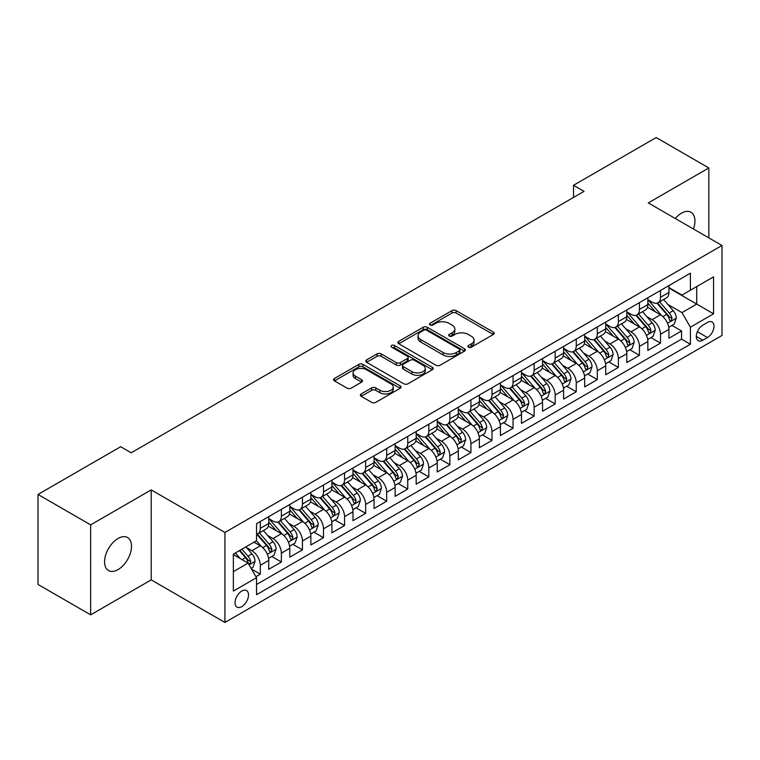 <?xml version="1.0" encoding="UTF-8"?>
<svg xmlns="http://www.w3.org/2000/svg" width="760" height="760" viewBox="0 0 760 760"><rect width="100%" height="100%" fill="white"/><g stroke="black" fill="none" stroke-linecap="round" stroke-linejoin="round"><path stroke-width="1.14" d="M468.464 347.168A2.042 1.178 0 0 0 471.361 347.168L493.325 334.485A2.926 1.691 0 0 0 494.19 333.298A2.926 1.691 0 0 0 493.325 332.101L456.114 310.622A2.926 1.691 0 0 0 451.981 310.622L430.017 323.304A2.042 1.178 0 0 0 429.419 324.13A2.042 1.178 0 0 0 430.017 324.966A2.042 1.178 0 0 0 432.905 324.966L435.755 323.332A9.357 5.405 0 0 1 448.979 323.332L452.086 325.118A9.357 5.405 0 0 1 454.822 328.938A9.357 5.405 0 0 1 452.086 332.756L449.245 334.4A2.042 1.178 0 0 0 448.637 335.236A2.042 1.178 0 0 0 449.245 336.072A2.042 1.178 0 0 0 452.133 336.072L454.974 334.428A9.357 5.405 0 0 1 468.207 334.428L471.314 336.224A9.357 5.405 0 0 1 474.05 340.043A9.357 5.405 0 0 1 471.314 343.862L468.464 345.496A2.042 1.178 0 0 0 467.865 346.332A2.042 1.178 0 0 0 468.464 347.168L468.464 345.496M118.037 569.611A19.066 11.01 120 0 0 130.492 552.814A19.066 11.01 120 0 0 127.566 537.538A19.066 11.01 120 0 0 118.037 538.479A19.066 11.01 120 0 0 105.583 555.275A19.066 11.01 120 0 0 108.509 570.551A19.066 11.01 120 0 0 118.037 569.611M693.433 228.988A19.066 11.01 120 0 0 690.982 212.249A19.066 11.01 120 0 0 681.454 213.189A19.066 11.01 120 0 0 675.269 218.5M241.775 606.642A9.528 5.5 120 0 0 248.007 598.234A9.528 5.5 120 0 0 246.544 590.596A9.528 5.5 120 0 0 241.775 591.071A9.528 5.5 120 0 0 235.552 599.469A9.528 5.5 120 0 0 237.016 607.107A9.528 5.5 120 0 0 241.775 606.642M361.219 393.927A2.926 1.691 0 0 0 360.363 395.124A2.926 1.691 0 0 0 361.219 396.321L371.659 402.344A2.926 1.691 0 0 0 375.801 402.344L400.188 388.265A2.926 1.691 0 0 0 401.052 387.068A2.926 1.691 0 0 0 400.188 385.871L362.976 364.391A2.926 1.691 0 0 0 358.844 364.391L334.447 378.47A2.926 1.691 0 0 0 333.592 379.667A2.926 1.691 0 0 0 334.447 380.865L347.063 388.141A2.926 1.691 0 0 0 351.196 388.141L361.637 382.118A2.926 1.691 0 0 0 362.491 380.921A2.926 1.691 0 0 0 361.637 379.724L355.385 376.115A7.819 4.513 0 0 1 353.087 372.923A7.819 4.513 0 0 1 357.922 368.752A7.819 4.513 0 0 1 366.443 369.731L390.944 383.876A7.819 4.513 0 0 1 393.233 387.068A7.819 4.513 0 0 1 388.408 391.238A7.819 4.513 0 0 1 379.876 390.26L375.801 387.904A2.926 1.691 0 0 0 371.659 387.904L361.219 393.927L361.219 396.321L371.659 390.336L371.659 387.904M151.211 489.896L90.659 524.856L38 494.456L38 584.44L90.659 614.85L151.211 579.88L224.931 622.45L224.931 532.456L151.211 489.896L151.211 579.88M708.833 237.88L708.833 167.95L648.28 202.92L722 245.48L224.931 532.456M708.833 167.95L656.184 137.55L573.515 185.288L573.515 197.448M38 494.456L120.669 446.728L131.204 452.808L584.041 191.368L573.515 185.288M435.955 365.227A2.926 1.691 0 0 0 440.097 365.227L464.493 351.139A2.926 1.691 0 0 0 465.348 349.942A2.926 1.691 0 0 0 464.493 348.755L427.272 327.265A2.926 1.691 0 0 0 423.139 327.265L398.743 341.354A2.926 1.691 0 0 0 397.888 342.551A2.926 1.691 0 0 0 398.743 343.738L435.955 365.227M392.426 347.615A2.042 1.178 0 0 1 394.506 347.899L394.506 345.467L432.345 367.317A2.926 1.691 0 0 1 433.2 368.505A2.926 1.691 0 0 1 432.345 369.702L407.949 383.781A2.926 1.691 0 0 1 403.807 383.781L366.595 362.301L366.595 359.917A2.926 1.691 0 0 0 365.74 361.104A2.926 1.691 0 0 0 366.595 362.301M366.595 359.917L377.036 353.885A2.926 1.691 0 0 1 381.168 353.885L396.264 362.596A2.926 1.691 0 0 0 400.397 362.596L407.322 358.596A2.926 1.691 0 0 0 408.177 357.409A2.926 1.691 0 0 0 407.322 356.212L391.609 347.139A2.042 1.178 0 0 1 391.01 346.303A2.042 1.178 0 0 1 392.274 345.211A2.042 1.178 0 0 1 394.506 345.467M255.94 576.688L260.309 574.17L251.569 569.126M246.601 547.646L251.892 550.696A11.913 6.878 60 0 1 260.309 565.288L268.736 560.424L268.736 569.306L281.371 562.01L271.795 556.472M267.662 535.486L272.954 538.536A11.913 6.878 60 0 1 281.371 553.128L289.798 548.264L289.798 557.146L302.442 549.85L292.856 544.312M288.724 523.327L294.015 526.376A11.913 6.878 60 0 1 302.442 540.968L310.859 536.104L310.859 544.986L323.503 537.69L313.918 532.152M309.785 511.167L315.077 514.216A11.913 6.878 60 0 1 323.503 528.808L331.92 523.944L331.92 532.827L344.565 525.531L334.979 519.992M330.847 499.006L336.138 502.056A11.913 6.878 60 0 1 344.565 516.648L352.991 511.784L352.991 520.667L365.626 513.37L356.041 507.832M351.909 486.846L357.2 489.896A11.913 6.878 60 0 1 365.626 504.488L374.053 499.624L374.053 508.506L386.688 501.211L377.102 495.672M372.97 474.686L378.262 477.736A11.913 6.878 60 0 1 386.688 492.328L395.115 487.464L395.115 496.346L407.749 489.05L398.164 483.512M394.041 462.526L399.323 465.576A11.913 6.878 60 0 1 407.749 480.168L416.176 475.304L416.176 484.186L428.811 476.89L419.226 471.352M415.102 450.366L420.384 453.416A11.913 6.878 60 0 1 428.811 468.008L437.237 463.144L437.237 472.026L449.873 464.73L440.287 459.192M436.164 438.206L441.446 441.256A11.913 6.878 60 0 1 449.873 455.848L458.299 450.984L458.299 459.866L470.934 452.57L461.358 447.032M457.226 426.046L462.507 429.096A11.913 6.878 60 0 1 470.934 443.688L479.36 438.824L479.36 447.706L491.995 440.41L482.419 434.872M478.287 413.887L483.578 416.936A11.913 6.878 60 0 1 491.995 431.528L500.422 426.664L500.422 435.546L513.057 428.25L503.481 422.712M499.348 401.726L504.64 404.776A11.913 6.878 60 0 1 513.057 419.368L521.483 414.504L521.483 423.387L534.128 416.09L524.542 410.552M520.41 389.566L525.702 392.616A11.913 6.878 60 0 1 534.128 407.208L542.545 402.344L542.545 411.226L555.189 403.921L545.604 398.392M541.471 377.406L546.763 380.456A11.913 6.878 60 0 1 555.189 395.048L563.606 390.184L563.606 399.057L576.251 391.761L566.665 386.232M562.533 365.247L567.825 368.296A11.913 6.878 60 0 1 576.251 382.888L584.678 378.024L584.678 386.897L597.312 379.601L587.727 374.072M583.594 353.087L588.886 356.136A11.913 6.878 60 0 1 597.312 370.728L605.739 365.864L605.739 374.737L618.374 367.441L608.788 361.912M604.656 340.926L609.947 343.976A11.913 6.878 60 0 1 618.374 358.568L626.8 353.704L626.8 362.577L639.436 355.281L629.85 349.752M625.727 328.766L631.009 331.816A11.913 6.878 60 0 1 639.436 346.408L647.862 341.544L647.862 350.417L660.497 343.121L660.497 334.248A11.913 6.878 -120 0 0 652.07 319.656L646.788 316.606M650.911 337.592L660.497 343.121M268.736 560.424A11.913 6.878 -120 0 0 260.309 545.832L253.992 542.184M289.798 548.264A11.913 6.878 -120 0 0 281.371 533.672L268.346 526.158M310.859 536.104A11.913 6.878 -120 0 0 302.442 521.512L289.408 513.997M331.92 523.944A11.913 6.878 -120 0 0 323.503 509.352L310.479 501.837M352.991 511.784A11.913 6.878 -120 0 0 344.565 497.192L331.541 489.678M374.053 499.624A11.913 6.878 -120 0 0 365.626 485.032L352.602 477.517M395.115 487.464A11.913 6.878 -120 0 0 386.688 472.872L373.663 465.358M416.176 475.304A11.913 6.878 -120 0 0 407.749 460.712L394.725 453.197M437.237 463.144A11.913 6.878 -120 0 0 428.811 448.552L415.786 441.037M458.299 450.984A11.913 6.878 -120 0 0 449.873 436.392L436.848 428.877M479.36 438.824A11.913 6.878 -120 0 0 470.934 424.232L457.909 416.717M500.422 426.664A11.913 6.878 -120 0 0 491.995 412.072L478.971 404.548M521.483 414.504A11.913 6.878 -120 0 0 513.057 399.912L500.032 392.388M542.545 402.344A11.913 6.878 -120 0 0 534.128 387.752L521.094 380.228M563.606 390.184A11.913 6.878 -120 0 0 555.189 375.592L542.165 368.068M584.678 378.024A11.913 6.878 -120 0 0 576.251 363.432L563.226 355.908M605.739 365.864A11.913 6.878 -120 0 0 597.312 351.272L584.288 343.748M626.8 353.704A11.913 6.878 -120 0 0 618.374 339.112L605.35 331.588M647.862 341.544A11.913 6.878 -120 0 0 639.436 326.952L626.411 319.428M707.465 322.449L702.829 325.128A9.234 5.33 120 0 0 696.797 333.26A9.234 5.33 120 0 0 698.212 340.66A9.234 5.33 120 0 0 702.829 340.204L707.465 337.535A9.234 5.33 120 0 0 713.497 329.394A9.234 5.33 120 0 0 712.082 321.993A9.234 5.33 120 0 0 707.465 322.449M224.931 622.45L722 335.464L722 245.48M233.358 571.615L248.092 563.103L256.519 577.695L256.519 594.719L690.403 344.223L690.403 327.199L681.986 312.597L667.85 304.437M256.519 577.695L233.358 591.071L233.358 554.106L256.519 540.731L256.519 523.707L690.403 273.201L690.403 290.225L713.573 276.849L713.573 313.813L690.403 327.199M268.736 518.596L272.954 521.028A11.913 6.878 60 0 0 278.91 521.616L287.337 516.753A11.913 6.878 -120 0 0 289.798 511.3L289.798 504.488M289.798 506.435L294.015 508.867A11.913 6.878 60 0 0 299.972 509.456L308.398 504.592A11.913 6.878 -120 0 0 310.859 499.139L310.859 492.328M310.859 494.275L315.077 496.707A11.913 6.878 60 0 0 321.034 497.296L329.46 492.433A11.913 6.878 -120 0 0 331.92 486.979L331.92 480.168M331.92 482.115L336.138 484.548A11.913 6.878 60 0 0 342.095 485.137L350.522 480.272A11.913 6.878 -120 0 0 352.991 474.82L352.991 468.008M352.991 469.955L357.2 472.387A11.913 6.878 60 0 0 363.156 472.976L371.583 468.112A11.913 6.878 -120 0 0 374.053 462.659L374.053 455.848M374.053 457.795L378.262 460.227A11.913 6.878 60 0 0 384.218 460.816L392.644 455.952A11.913 6.878 -120 0 0 395.115 450.499L395.115 443.688M395.115 445.635L399.323 448.067A11.913 6.878 60 0 0 405.279 448.656L413.706 443.792A11.913 6.878 -120 0 0 416.176 438.339L416.176 431.528M416.176 433.476L420.384 435.908A11.913 6.878 60 0 0 426.341 436.497L434.767 431.632A11.913 6.878 -120 0 0 437.237 426.18L437.237 419.368M437.237 421.315L441.446 423.748A11.913 6.878 60 0 0 447.402 424.337L455.829 419.472A11.913 6.878 -120 0 0 458.299 414.019L458.299 407.208M458.299 409.155L462.507 411.587A11.913 6.878 60 0 0 468.474 412.176L476.89 407.312A11.913 6.878 -120 0 0 479.36 401.859L479.36 395.048M479.36 396.995L483.578 399.427A11.913 6.878 60 0 0 489.535 400.016L497.952 395.152A11.913 6.878 -120 0 0 500.422 389.699L500.422 382.888M500.422 384.835L504.64 387.267A11.913 6.878 60 0 0 510.596 387.856L519.023 382.992A11.913 6.878 -120 0 0 521.483 377.54L521.483 370.728M521.483 372.675L525.702 375.108A11.913 6.878 60 0 0 531.658 375.697L540.084 370.832A11.913 6.878 -120 0 0 542.545 365.38L542.545 358.568M542.545 360.515L546.763 362.947A11.913 6.878 60 0 0 552.719 363.536L561.146 358.673A11.913 6.878 -120 0 0 563.606 353.219L563.606 346.408M563.606 348.356L567.825 350.787A11.913 6.878 60 0 0 573.781 351.376L582.207 346.512A11.913 6.878 -120 0 0 584.678 341.059L584.678 334.248M584.678 336.195L588.886 338.627A11.913 6.878 60 0 0 594.842 339.216L603.269 334.352A11.913 6.878 -120 0 0 605.739 328.899L605.739 322.088M605.739 324.035L609.947 326.467A11.913 6.878 60 0 0 615.904 327.056L624.331 322.192A11.913 6.878 -120 0 0 626.8 316.74L626.8 309.928M626.8 311.875L631.009 314.308A11.913 6.878 60 0 0 636.966 314.897L645.392 310.033A11.913 6.878 -120 0 0 647.862 304.579L647.862 297.768M256.519 584.506L681.558 339.112L681.558 330.961L668.923 338.257L668.923 329.384A11.913 6.878 -120 0 0 660.497 314.792L647.472 307.268M647.862 299.716L652.07 302.147A11.913 6.878 -120 0 0 658.027 302.736A11.913 6.878 -120 0 0 660.497 297.284L660.497 290.472M658.027 302.736L666.453 297.873A11.913 6.878 -120 0 0 668.923 292.419L668.923 285.608M260.309 521.512L260.309 528.323A11.913 6.878 60 0 1 257.849 533.776A11.913 6.878 60 0 1 256.519 534.261M257.849 533.776L266.266 528.913A11.913 6.878 -120 0 0 268.736 523.459L268.736 516.648M281.371 509.352L281.371 516.163A11.913 6.878 60 0 1 278.91 521.616M302.442 497.192L302.442 504.003A11.913 6.878 60 0 1 299.972 509.456M323.503 485.032L323.503 491.844A11.913 6.878 60 0 1 321.034 497.296M344.565 472.872L344.565 479.683A11.913 6.878 60 0 1 342.095 485.137M365.626 460.712L365.626 467.523A11.913 6.878 60 0 1 363.156 472.976M386.688 448.552L386.688 455.363A11.913 6.878 60 0 1 384.218 460.816M407.749 436.392L407.749 443.203A11.913 6.878 60 0 1 405.279 448.656M428.811 424.232L428.811 431.043A11.913 6.878 60 0 1 426.341 436.497M449.873 412.072L449.873 418.883A11.913 6.878 60 0 1 447.402 424.337M470.934 399.912L470.934 406.724A11.913 6.878 60 0 1 468.474 412.176M491.995 387.752L491.995 394.563A11.913 6.878 60 0 1 489.535 400.016M513.057 375.592L513.057 382.403A11.913 6.878 60 0 1 510.596 387.856M534.128 363.432L534.128 370.243A11.913 6.878 60 0 1 531.658 375.697M555.189 351.272L555.189 358.084A11.913 6.878 60 0 1 552.719 363.536M576.251 339.112L576.251 345.923A11.913 6.878 60 0 1 573.781 351.376M597.312 326.952L597.312 333.763A11.913 6.878 60 0 1 594.842 339.216M618.374 314.792L618.374 321.603A11.913 6.878 60 0 1 615.904 327.056M639.436 302.632L639.436 309.444A11.913 6.878 60 0 1 636.966 314.897M639.436 346.408L639.436 355.281M618.374 358.568L618.374 367.441M597.312 370.728L597.312 379.601M576.251 382.888L576.251 391.761M555.189 395.048L555.189 403.921M534.128 407.208L534.128 416.09M513.057 419.368L513.057 428.25M491.995 431.528L491.995 440.41M470.934 443.688L470.934 452.57M449.873 455.848L449.873 464.73M428.811 468.008L428.811 476.89M407.749 480.168L407.749 489.05M386.688 492.328L386.688 501.211M365.626 504.488L365.626 513.37M344.565 516.648L344.565 525.531M323.503 528.808L323.503 537.69M302.442 540.968L302.442 549.85M281.371 553.128L281.371 562.01M260.309 565.288L260.309 574.17M248.092 563.103L233.358 554.591M681.986 312.597L696.72 304.085L696.72 286.577L713.573 276.849M668.923 288.04L713.573 313.813M668.923 287.555L681.986 295.089L690.403 290.225M90.659 524.856L90.659 614.85M671.973 325.432L681.558 330.961M681.558 339.112L690.403 344.223M469.291 347.462L471.314 346.294A9.357 5.405 0 0 0 474.05 342.475L474.05 340.043M454.822 328.938L454.822 331.369A9.357 5.405 0 0 1 452.086 335.188L450.062 336.357M493.287 334.514L456.114 313.053A2.926 1.691 0 0 0 451.981 313.053L430.834 325.261M464.445 351.167L427.272 329.697A2.926 1.691 0 0 0 423.139 329.697L398.781 343.767L398.743 341.354M459.315 350.778A2.042 1.178 0 0 0 459.923 349.942A2.042 1.178 0 0 0 459.315 349.115L426.654 330.248A2.042 1.178 0 0 0 423.757 330.248L420.764 331.987A9.357 5.405 0 0 0 418.019 335.806A9.357 5.405 0 0 0 420.764 339.625L443.089 352.516A9.357 5.405 0 0 0 456.323 352.516L459.315 350.778L459.315 353.21A2.042 1.178 0 0 0 459.923 352.383L459.923 349.942M418.019 335.806L418.019 338.238A9.357 5.405 0 0 0 420.764 342.057L420.764 339.625M459.315 353.21L456.323 354.948A9.357 5.405 0 0 1 443.089 354.948L420.764 342.057M366.633 362.32L377.036 356.316L377.036 353.885M408.177 357.409L408.177 359.841A2.926 1.691 0 0 1 407.322 361.028L400.397 365.028A2.926 1.691 0 0 1 396.264 365.028L381.168 356.316A2.926 1.691 0 0 0 377.036 356.316M394.506 347.899L432.298 369.721M411.93 371.64A7.819 4.513 0 0 0 420.451 372.618A7.819 4.513 0 0 0 425.277 368.448A7.819 4.513 0 0 0 422.987 365.256L414.352 360.269A2.926 1.691 0 0 0 410.219 360.269L403.294 364.268A2.926 1.691 0 0 0 402.439 365.465A2.926 1.691 0 0 0 403.294 366.662L411.93 371.64L411.93 374.072A7.819 4.513 0 0 0 420.451 375.05A7.819 4.513 0 0 0 425.277 370.88L425.277 368.448M402.439 365.465L402.439 367.897A2.926 1.691 0 0 0 403.294 369.094L403.294 366.662M411.93 374.072L403.294 369.094M393.233 387.068L393.233 389.5A7.819 4.513 0 0 1 388.408 393.67A7.819 4.513 0 0 1 379.876 392.692L375.801 390.336A2.926 1.691 0 0 0 371.659 390.336M353.087 372.923L353.087 375.354A7.819 4.513 0 0 0 355.385 378.546L355.385 376.115M361.637 379.724L361.637 382.118L355.385 378.546M400.149 388.284L362.976 366.823A2.926 1.691 0 0 0 358.844 366.823L334.485 380.883M668.743 327.294L674.186 324.159L676.295 318.07A7.894 4.56 -120 0 0 673.217 310.659L663.594 299.516M661.665 315.562L650.256 302.347A22.79 13.157 -120 0 0 647.862 299.839M655.405 311.856L649.031 304.466A18.915 10.925 -120 0 0 647.862 303.192M656.953 303.164L666.691 314.431A7.894 4.56 60 0 1 669.503 319.865L670.082 320.805L671.146 320.653L672.03 318.411A7.894 4.56 -120 0 0 669.218 312.968L659.594 301.834M657.533 302.974L667.992 315.087A4.019 2.318 60 0 1 669 316.663L672.03 318.411M647.681 339.454L653.125 336.319L655.234 330.229A7.894 4.56 -120 0 0 652.156 322.82L642.533 311.676M640.604 327.721L629.194 314.507A22.79 13.157 -120 0 0 626.8 311.999M634.343 324.016L627.959 316.625A18.915 10.925 -120 0 0 626.8 315.352M635.892 315.324L645.63 326.591A7.894 4.56 60 0 1 648.442 332.025L649.021 332.966L650.085 332.813L650.968 330.572A7.894 4.56 -120 0 0 648.156 325.137L638.533 313.994M636.471 315.134L646.922 327.247A4.019 2.318 60 0 1 647.938 328.823L650.968 330.572M626.62 351.614L632.063 348.479L634.172 342.389A7.894 4.56 -120 0 0 631.094 334.979L621.471 323.845M619.542 339.881L608.133 326.667A22.79 13.157 -120 0 0 605.739 324.159M613.282 336.176L606.898 328.785A18.915 10.925 -120 0 0 605.739 327.512M614.831 327.484L624.568 338.751A7.894 4.56 60 0 1 627.38 344.195L627.95 345.125L629.024 344.974L629.907 342.731A7.894 4.56 -120 0 0 627.095 337.298L617.471 326.154M615.4 327.294L625.86 339.406A4.019 2.318 60 0 1 626.876 340.983L629.907 342.731M605.558 363.774L611.002 360.639L613.111 354.559A7.894 4.56 -120 0 0 610.033 347.139L600.409 336.005M598.481 352.041L587.072 338.827A22.79 13.157 -120 0 0 584.678 336.319M592.221 348.337L585.836 340.945A18.915 10.925 -120 0 0 584.678 339.673M593.769 339.644L603.506 350.911A7.894 4.56 60 0 1 606.318 356.354L606.889 357.285L607.962 357.133L608.845 354.891A7.894 4.56 -120 0 0 606.033 349.457L596.41 338.314M594.339 339.463L604.798 351.566A4.019 2.318 60 0 1 605.815 353.144L608.845 354.891M584.497 375.934L589.94 372.799L592.04 366.719A7.894 4.56 -120 0 0 588.971 359.299L579.348 348.166M577.419 364.202L566.01 350.987A22.79 13.157 -120 0 0 563.606 348.479M571.159 360.497L564.775 353.106A18.915 10.925 -120 0 0 563.606 351.832M572.707 351.804L582.445 363.071A7.894 4.56 60 0 1 585.257 368.514L585.827 369.445L586.9 369.293L587.784 367.051A7.894 4.56 -120 0 0 584.972 361.617L575.348 350.474M573.278 351.623L583.737 363.726A4.019 2.318 60 0 1 584.753 365.303L587.784 367.051M563.436 388.094L568.879 384.959L570.978 378.879A7.894 4.56 -120 0 0 567.91 371.459L558.286 360.325M556.358 376.361L544.948 363.147A22.79 13.157 -120 0 0 542.545 360.639M550.097 372.656L543.714 365.265A18.915 10.925 -120 0 0 542.545 363.992M551.646 363.964L561.383 375.231A7.894 4.56 60 0 1 564.195 380.674L564.765 381.606L565.829 381.453L566.722 379.212A7.894 4.56 -120 0 0 563.91 373.777L554.287 362.634M552.216 363.784L562.675 375.887A4.019 2.318 60 0 1 563.692 377.463L566.722 379.212M542.374 400.254L547.817 397.119L549.917 391.039A7.894 4.56 -120 0 0 546.848 383.619L537.225 372.485M535.297 388.522L523.878 375.307A22.79 13.157 -120 0 0 521.483 372.799M529.036 384.816L522.652 377.425A18.915 10.925 -120 0 0 521.483 376.152M530.584 376.124L540.312 387.391A7.894 4.56 60 0 1 543.134 392.834L543.704 393.765L544.768 393.613L545.661 391.372A7.894 4.56 -120 0 0 542.839 385.938L533.216 374.794M531.154 375.943L541.614 388.046A4.019 2.318 60 0 1 542.63 389.623L545.661 391.372M521.312 412.414L526.756 409.279L528.856 403.199A7.894 4.56 -120 0 0 525.787 395.779L516.163 384.645M514.235 400.681L502.816 387.467A22.79 13.157 -120 0 0 500.422 384.969M507.975 396.976L501.59 389.585A18.915 10.925 -120 0 0 500.422 388.312M509.523 388.284L519.251 399.551A7.894 4.56 60 0 1 522.072 404.994L522.642 405.925L523.707 405.773L524.6 403.531A7.894 4.56 -120 0 0 521.778 398.097L512.154 386.954M510.093 388.103L520.553 400.206A4.019 2.318 60 0 1 521.569 401.784L524.6 403.531M500.251 424.574L505.685 421.439L507.794 415.359A7.894 4.56 -120 0 0 504.725 407.94L495.102 396.805M493.173 412.841L481.755 399.627A22.79 13.157 -120 0 0 479.36 397.128M486.913 409.137L480.529 401.745A18.915 10.925 -120 0 0 479.36 400.472M488.461 400.444L498.189 411.711A7.894 4.56 60 0 1 501.001 417.154L501.581 418.085L502.645 417.933L503.538 415.691A7.894 4.56 -120 0 0 500.716 410.257L491.093 399.114M489.031 400.263L499.491 412.366A4.019 2.318 60 0 1 500.507 413.943L503.538 415.691M479.18 436.743L484.623 433.599L486.733 427.519A7.894 4.56 -120 0 0 483.654 420.109L474.031 408.965M472.102 425.001L460.693 411.787A22.79 13.157 -120 0 0 458.299 409.288M465.851 421.296L459.467 413.905A18.915 10.925 -120 0 0 458.299 412.632M467.4 412.604L477.128 423.871A7.894 4.56 60 0 1 479.94 429.315L480.519 430.245L481.583 430.094L482.467 427.851A7.894 4.56 -120 0 0 479.655 422.417L470.031 411.274M467.97 412.423L478.43 424.526A4.019 2.318 60 0 1 479.436 426.103L482.467 427.851M458.118 448.903L463.562 445.759L465.671 439.679A7.894 4.56 -120 0 0 462.593 432.269L452.969 421.125M451.041 437.161L439.631 423.947A22.79 13.157 -120 0 0 437.237 421.448M444.79 433.456L438.406 426.065A18.915 10.925 -120 0 0 437.237 424.792M446.329 424.764L456.066 436.031A7.894 4.56 60 0 1 458.878 441.474L459.458 442.405L460.522 442.253L461.405 440.012A7.894 4.56 -120 0 0 458.594 434.577L448.97 423.434M446.909 424.584L457.368 436.686A4.019 2.318 60 0 1 458.375 438.263L461.405 440.012M437.057 461.063L442.5 457.919L444.609 451.839A7.894 4.56 -120 0 0 441.531 444.429L431.908 433.285M429.979 449.322L418.57 436.107A22.79 13.157 -120 0 0 416.176 433.608M423.719 445.616L417.344 438.226A18.915 10.925 -120 0 0 416.176 436.952M425.267 436.924L435.005 448.191A7.894 4.56 60 0 1 437.817 453.634L438.397 454.565L439.46 454.413L440.344 452.171A7.894 4.56 -120 0 0 437.532 446.737L427.909 435.594M425.847 436.743L436.306 448.846A4.019 2.318 60 0 1 437.313 450.423L440.344 452.171M415.995 473.224L421.439 470.079L423.548 463.999A7.894 4.56 -120 0 0 420.47 456.589L410.846 445.445M408.918 461.481L397.508 448.267A22.79 13.157 -120 0 0 395.115 445.769M402.658 457.776L396.273 450.385A18.915 10.925 -120 0 0 395.115 449.112M404.206 449.084L413.943 460.351A7.894 4.56 60 0 1 416.755 465.794L417.335 466.726L418.399 466.573L419.283 464.331A7.894 4.56 -120 0 0 416.47 458.897L406.847 447.754M404.785 448.903L415.235 461.006A4.019 2.318 60 0 1 416.252 462.583L419.283 464.331M394.934 485.383L400.377 482.239L402.486 476.159A7.894 4.56 -120 0 0 399.409 468.749L389.785 457.605M387.856 473.641L376.447 460.427A22.79 13.157 -120 0 0 374.053 457.928M381.596 469.936L375.212 462.545A18.915 10.925 -120 0 0 374.053 461.272M383.144 461.244L392.882 472.511A7.894 4.56 60 0 1 395.694 477.954L396.264 478.885L397.337 478.733L398.221 476.491A7.894 4.56 -120 0 0 395.409 471.058L385.785 459.914M383.714 461.063L394.174 473.166A4.019 2.318 60 0 1 395.19 474.743L398.221 476.491M373.873 497.543L379.316 494.399L381.425 488.319A7.894 4.56 -120 0 0 378.347 480.909L368.724 469.765M366.795 485.801L355.385 472.587A22.79 13.157 -120 0 0 352.991 470.088M360.534 482.096L354.151 474.705A18.915 10.925 -120 0 0 352.991 473.433M362.083 473.404L371.82 484.671A7.894 4.56 60 0 1 374.632 490.114L375.202 491.045L376.276 490.903L377.159 488.651A7.894 4.56 -120 0 0 374.347 483.217L364.724 472.074M362.653 473.224L373.112 485.327A4.019 2.318 60 0 1 374.129 486.903L377.159 488.651M352.811 509.703L358.255 506.559L360.354 500.479A7.894 4.56 -120 0 0 357.285 493.069L347.662 481.925M345.733 497.961L334.324 484.747A22.79 13.157 -120 0 0 331.92 482.248M339.473 494.256L333.089 486.865A18.915 10.925 -120 0 0 331.92 485.592M341.022 485.564L350.759 496.831A7.894 4.56 60 0 1 353.571 502.274L354.141 503.206L355.214 503.063L356.098 500.811A7.894 4.56 -120 0 0 353.286 495.377L343.662 484.234M341.591 485.383L352.051 497.486A4.019 2.318 60 0 1 353.067 499.064L356.098 500.811M331.749 521.864L337.193 518.719L339.292 512.639A7.894 4.56 -120 0 0 336.224 505.229L326.601 494.086M324.672 510.122L313.262 496.907A22.79 13.157 -120 0 0 310.859 494.408M318.411 506.417L312.027 499.025A18.915 10.925 -120 0 0 310.859 497.752M319.96 497.724L329.697 508.991A7.894 4.56 60 0 1 332.51 514.434L333.079 515.365L334.144 515.223L335.036 512.971A7.894 4.56 -120 0 0 332.224 507.537L322.601 496.394M320.53 497.543L330.99 509.656A4.019 2.318 60 0 1 332.006 511.223L335.036 512.971M310.688 534.024L316.131 530.879L318.231 524.799A7.894 4.56 -120 0 0 315.162 517.389L305.539 506.245M303.61 522.281L292.191 509.067A22.79 13.157 -120 0 0 289.798 506.568M297.35 518.577L290.966 511.185A18.915 10.925 -120 0 0 289.798 509.912M298.898 509.884L308.626 521.16A7.894 4.56 60 0 1 311.448 526.594L312.018 527.525L313.082 527.383L313.975 525.131A7.894 4.56 -120 0 0 311.153 519.697L301.53 508.554M299.469 509.703L309.928 521.816A4.019 2.318 60 0 1 310.945 523.383L313.975 525.131M289.626 546.183L295.07 543.039L297.169 536.959A7.894 4.56 -120 0 0 294.101 529.549L284.477 518.406M282.549 534.442L271.13 521.227A22.79 13.157 -120 0 0 268.736 518.728M276.288 530.736L269.904 523.346A18.915 10.925 -120 0 0 268.736 522.072M277.837 522.044L287.565 533.32A7.894 4.56 60 0 1 290.387 538.755L290.956 539.686L292.02 539.543L292.913 537.292A7.894 4.56 -120 0 0 290.092 531.857L280.469 520.714M278.407 521.864L288.866 533.976A4.019 2.318 60 0 1 289.883 535.543L292.913 537.292M268.565 558.343L273.999 555.199L276.108 549.119A7.894 4.56 -120 0 0 273.04 541.709L263.416 530.565M261.488 546.601L256.443 540.769M255.227 542.896L254.41 541.947M256.776 534.204L266.503 545.481A7.894 4.56 60 0 1 269.315 550.914L269.895 551.846L270.959 551.703L271.852 549.452A7.894 4.56 -120 0 0 269.03 544.017L259.407 532.874M257.345 534.024L267.805 546.136A4.019 2.318 60 0 1 268.822 547.703L271.852 549.452M251.151 568.394L252.938 567.359L255.047 561.279A7.894 4.56 -120 0 0 251.969 553.869L245.917 546.848M240.255 558.581L235.381 552.928M234.166 555.056L233.358 554.125M239.381 550.62L245.442 557.64A7.894 4.56 60 0 1 248.254 563.075L248.833 564.005L249.898 563.863L250.781 561.611A7.894 4.56 -120 0 0 247.969 556.178L241.908 549.167M239.875 550.344L246.744 558.296A4.019 2.318 60 0 1 247.751 559.864L250.781 561.611M251.892 550.696L260.309 545.832M272.954 538.536L281.371 533.672M294.015 526.376L302.442 521.512M315.077 514.216L323.503 509.352M336.138 502.056L344.565 497.192M357.2 489.896L365.626 485.032M378.262 477.736L386.688 472.872M399.323 465.576L407.749 460.712M420.384 453.416L428.811 448.552M441.446 441.256L449.873 436.392M462.507 429.096L470.934 424.232M483.578 416.936L491.995 412.072M504.64 404.776L513.057 399.912M525.702 392.616L534.128 387.752M546.763 380.456L555.189 375.592M567.825 368.296L576.251 363.432M588.886 356.136L597.312 351.272M609.947 343.976L618.374 339.112M631.009 331.816L639.436 326.952M652.07 319.656L660.497 314.792M660.497 297.284L668.923 292.419M260.309 528.323L268.736 523.459M281.371 516.163L289.798 511.3M302.442 504.003L310.859 499.139M323.503 491.844L331.92 486.979M344.565 479.683L352.991 474.82M365.626 467.523L374.053 462.659M386.688 455.363L395.115 450.499M407.749 443.203L416.176 438.339M428.811 431.043L437.237 426.18M449.873 418.883L458.299 414.019M470.934 406.724L479.36 401.859M491.995 394.563L500.422 389.699M513.057 382.403L521.483 377.54M534.128 370.243L542.545 365.38M555.189 358.084L563.606 353.219M576.251 345.923L584.678 341.059M597.312 333.763L605.739 328.899M618.374 321.603L626.8 316.74M639.436 309.444L647.862 304.579M660.497 334.248L668.923 329.384M697.366 331.702L707.465 337.535M696.303 336.433L702.829 340.204M471.314 346.294L471.314 343.862M449.245 336.072L449.245 334.4M452.086 335.188L452.086 332.756M430.017 324.966L430.017 323.304M451.981 313.053L451.981 310.622M456.114 313.053L456.114 310.622M493.325 334.485L493.325 332.101M423.139 329.697L423.139 327.265M427.272 329.697L427.272 327.265M464.493 351.139L464.493 348.755M443.089 354.948L443.089 352.516M456.323 354.948L456.323 352.516M381.168 356.316L381.168 353.885M396.264 365.028L396.264 362.596M400.397 365.028L400.397 362.596M407.322 361.028L407.322 358.596M432.345 369.702L432.345 367.317M375.801 390.336L375.801 387.904M379.876 392.692L379.876 390.26M334.447 380.865L334.447 378.47M358.844 366.823L358.844 364.391M362.976 366.823L362.976 364.391M400.188 388.265L400.188 385.871M667.546 323.247L676.239 318.221M650.256 302.347L651.339 301.72M669.218 312.968L673.217 310.659M662.929 316.606L666.691 314.431M646.475 335.407L655.177 330.391M629.194 314.507L630.278 313.88M648.156 325.137L652.156 322.82M641.867 328.766L645.63 326.591M625.413 347.567L634.115 342.551M608.133 326.667L609.216 326.04M627.095 337.298L631.094 334.979M620.806 340.926L624.568 338.751M604.352 359.727L613.054 354.711M587.072 338.827L588.154 338.2M606.033 349.457L610.033 347.139M599.735 353.087L603.506 350.911M583.29 371.887L591.992 366.871M566.01 350.987L567.093 350.36M584.972 361.617L588.971 359.299M578.673 365.247L582.445 363.071M562.229 384.047L570.931 379.031M544.948 363.147L546.031 362.52M563.91 373.777L567.91 371.459M557.612 377.406L561.383 375.231M541.167 396.207L549.869 391.191M523.878 375.307L524.97 374.68M542.839 385.938L546.848 383.619M536.55 389.566L540.312 387.391M520.106 408.367L528.808 403.351M502.816 387.467L503.908 386.84M521.778 398.097L525.787 395.779M515.489 401.726L519.251 399.551M499.044 420.527L507.747 415.511M481.755 399.627L482.837 399M500.716 410.257L504.725 407.94M494.428 413.887L498.189 411.711M477.983 432.687L486.685 427.671M460.693 411.787L461.776 411.16M479.655 422.417L483.654 420.109M473.366 426.046L477.128 423.871M456.921 444.847L465.614 439.831M439.631 423.947L440.714 423.32M458.594 434.577L462.593 432.269M452.305 438.206L456.066 436.031M435.86 457.016L444.552 451.991M418.57 436.107L419.653 435.48M437.532 446.737L441.531 444.429M431.243 450.366L435.005 448.191M414.789 469.176L423.491 464.151M397.508 448.267L398.591 447.64M416.47 458.897L420.47 456.589M410.181 462.526L413.943 460.351M393.727 481.337L402.43 476.311M376.447 460.427L377.53 459.8M395.409 471.058L399.409 468.749M389.12 474.686L392.882 472.511M372.666 493.497L381.368 488.471M355.385 472.587L356.469 471.96M374.347 483.217L378.347 480.909M368.049 486.846L371.82 484.671M351.604 505.656L360.306 500.631M334.324 484.747L335.407 484.12M353.286 495.377L357.285 493.069M346.988 499.006L350.759 496.831M330.543 517.817L339.245 512.791M313.262 496.907L314.345 496.289M332.224 507.537L336.224 505.229M325.926 511.167L329.697 508.991M309.481 529.976L318.183 524.951M292.191 509.067L293.284 508.45M311.153 519.697L315.162 517.389M304.865 523.327L308.626 521.16M288.42 542.136L297.122 537.111M271.13 521.227L272.223 520.609M290.092 531.857L294.101 529.549M283.803 535.486L287.565 533.32M267.358 554.297L276.06 549.271M269.03 544.017L273.04 541.709M262.741 547.646L266.503 545.481M249.099 564.832L254.999 561.431M247.969 556.178L251.969 553.869M242.041 559.607L245.442 557.64"/></g></svg>

